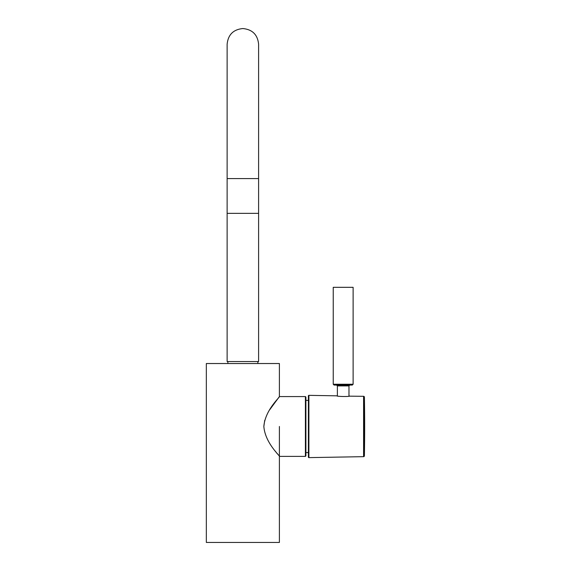 <?xml version="1.0" encoding="UTF-8"?>
<svg xmlns="http://www.w3.org/2000/svg" width="571" height="571" viewBox="0 0 571 571"><rect width="100%" height="100%" fill="white"/><g stroke="black" fill="none" stroke-linecap="round" stroke-linejoin="round"><path stroke-width="0.86" d="M269.619 409.885L279.397 396.581L279.397 363.527L206.338 363.527L206.338 542.45L279.397 542.45L279.397 426.48M242.868 361.543L258.606 361.543L258.606 213.361L227.13 213.361L258.606 213.361L258.606 178.58L227.13 178.58L227.13 361.543L242.868 361.543M305.906 397.073L305.906 455.886L305.406 456.386L305.406 396.581L305.906 397.073M263.845 426.48C265.187 409.771 280.075 397.152 279.397 396.581C280.154 397.059 265.165 409.778 263.845 426.48C265.187 443.196 280.083 455.822 279.397 456.386C280.154 455.901 265.187 443.217 263.845 426.48L264.723 420.349M275.193 451.076L277.356 453.852M364.398 397.116L364.398 455.851A1623.539 1623.539 0 0 0 364.398 397.116A0.828 0.828 0 0 0 363.584 396.303L348.974 396.16L348.974 385.896L337.382 385.896L337.382 395.96M364.398 455.851A0.828 0.828 0 0 1 363.584 456.664L308.897 457.621A0.5 0.5 0 0 1 308.39 457.121L308.39 395.846A0.5 0.5 0 0 1 308.897 395.346L308.897 457.621M337.018 395.881L336.804 395.831C336.704 396.609 349.952 396.759 349.559 396.053M336.861 395.831L308.897 395.346M345.569 385.068L349.802 385.068L348.974 385.896M346.469 385.068L334.064 385.068L333.236 384.24L353.121 384.24L352.293 385.068L346.469 385.068M333.236 384.24L333.236 287.32L353.121 287.32L353.121 384.24M339.888 385.068L352.293 385.068M363.584 456.664L363.584 396.303M258.606 180.964L258.606 44.288C257.671 34.731 252.425 29.485 242.868 28.55C233.311 29.485 228.065 34.731 227.13 44.288L227.13 178.58M258.606 178.58L258.606 44.288M279.397 396.581L305.406 396.581M279.397 456.386L305.406 456.386M305.906 452.575L308.39 452.575M305.906 400.392L308.39 400.392M337.382 385.896L336.555 385.068M257.856 361.543L257.856 363.527M227.872 361.543L227.872 363.527"/></g></svg>
